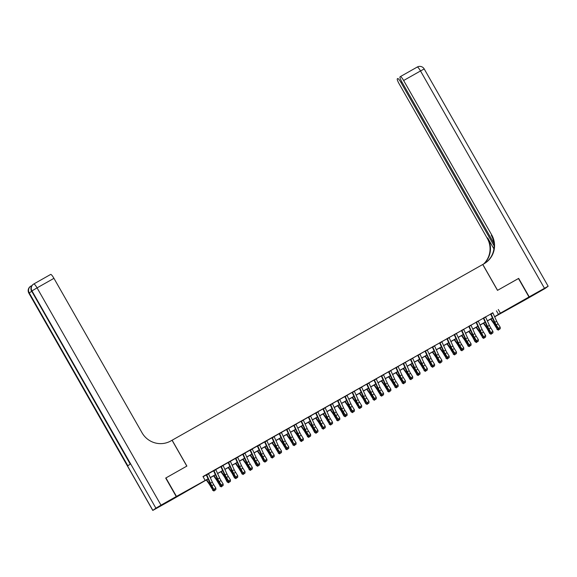 <?xml version="1.0" encoding="UTF-8"?>
<svg xmlns="http://www.w3.org/2000/svg" width="577" height="577" viewBox="0 0 577 577"><rect width="100%" height="100%" fill="white"/><g stroke="black" fill="none" stroke-linecap="round" stroke-linejoin="round"><path stroke-width="0.87" d="M184.633 492.001L177.918 495.982L184.633 492.001M518.204 303.293L511.489 307.274L518.204 303.293M160.997 505.163L155.891 508.164L31.959 290.887L37.065 287.88A5.106 0.902 -119.5 0 0 33.819 283.963L50.682 274.428A5.106 0.902 60.5 0 1 50.697 274.414A5.106 0.902 60.5 0 1 53.942 278.33L37.065 287.88L160.997 505.163L176.237 496.537L165.7 478.066L186.883 466.079L172.126 440.215L482.733 264.497L497.489 290.361L518.449 278.503L528.986 296.982L524.479 300.256L494.669 316.831M208.124 478.932L171.946 499.696L176.461 496.415L208.073 478.823M208.448 473.623L206.624 474.655M215.74 469.498L213.916 470.529M223.032 465.372L221.207 466.404M230.324 461.247L228.499 462.278M237.616 457.121L235.791 458.152M244.908 452.995L243.083 454.027M252.199 448.87L250.375 449.901M259.491 444.744L257.667 445.776M266.783 440.619L264.958 441.65M274.068 436.5L272.25 437.532M281.36 432.375L279.542 433.406M288.651 428.249L286.834 429.281M295.943 424.124L294.119 425.155M303.235 419.998L301.41 421.03M310.527 415.873L308.702 416.904M317.819 411.747L315.994 412.779M325.111 407.622L323.286 408.653M332.402 403.496L330.578 404.527M339.694 399.378L337.87 400.402M346.986 395.252L345.161 396.284M354.278 391.127L352.453 392.158M361.563 387.001L359.745 388.032M368.854 382.876L367.037 383.907M376.146 378.75L374.329 379.781M383.438 374.624L381.613 375.656M390.73 370.499L388.905 371.53M398.022 366.373L396.197 367.405M405.314 362.248L403.489 363.279M412.605 358.129L410.781 359.161M419.897 354.004L418.073 355.035M427.189 349.878L425.364 350.91M434.481 345.753L432.656 346.784M441.773 341.627L439.948 342.659M449.057 337.502L447.24 338.533M456.349 333.376L454.532 334.408M463.641 329.251L461.824 330.282M470.933 325.125L469.108 326.156M478.225 321L476.4 322.031M485.517 316.881L483.692 317.913M492.845 312.835L202.967 476.53L205.073 480.223M203.097 476.753L206.299 474.936M208.492 473.703L213.591 470.81M215.776 469.577L220.883 466.692M223.068 465.451L228.175 462.566M230.36 461.326L235.466 458.441M237.652 457.2L242.758 454.315M244.944 453.075L250.05 450.19M252.236 448.956L257.342 446.064M259.527 444.831L264.634 441.939M266.819 440.705L271.926 437.813M274.111 436.58L279.218 433.688M281.403 432.454L286.509 429.569M288.695 428.329L293.794 425.444M295.987 424.203L301.086 421.318M303.271 420.078L308.378 417.193M310.563 415.952L315.669 413.067M317.855 411.827L322.961 408.942M325.147 407.708L330.253 404.816M332.439 403.583L337.545 400.69M339.73 399.457L344.837 396.565M347.022 395.332L352.129 392.439M354.314 391.206L359.421 388.321M361.606 387.08L366.712 384.195M368.898 382.955L374.004 380.07M376.19 378.829L381.289 375.944M383.481 374.704L388.581 371.819M390.766 370.578L395.872 367.693M398.058 366.46L403.164 363.568M405.35 362.334L410.456 359.442M412.642 358.209L417.748 355.317M419.933 354.083L425.04 351.191M427.225 349.958L432.332 347.073M434.517 345.832L439.624 342.947M441.809 341.707L446.915 338.822M449.101 337.581L454.207 334.696M456.393 333.456L461.499 330.571M463.684 329.337L468.784 326.445M470.976 325.212L476.075 322.319M478.261 321.086L483.367 318.194M485.553 316.961L490.659 314.068M492.808 312.756L490.984 313.787M172.126 440.215L170.814 440.958A21.277 20.938 -126 0 1 142.05 432.793L53.942 278.33M165.916 477.936L176.461 496.415M498.261 309.474L500.374 313.174L528.986 296.982M494.619 316.723L500.374 313.174M210.259 477.59L215.365 474.698M217.551 473.465L222.657 470.572M224.842 469.339L229.949 466.454M232.134 465.213L237.241 462.328M239.426 461.088L244.525 458.203M246.718 456.962L251.817 454.077M254.01 452.837L259.109 449.952M261.294 448.711L266.401 445.826M268.586 444.593L273.693 441.701M275.878 440.467L280.985 437.575M283.17 436.342L288.276 433.45M290.462 432.216L295.568 429.324M297.754 428.091L302.86 425.206M305.045 423.965L310.152 421.08M312.337 419.84L317.444 416.955M319.629 415.714L324.728 412.829M326.921 411.589L332.02 408.704M334.213 407.463L339.312 404.578M341.505 403.345L346.604 400.452M348.789 399.219L353.896 396.327M356.081 395.094L361.188 392.201M363.373 390.968L368.479 388.076M370.665 386.842L375.771 383.957M377.957 382.717L383.063 379.832M385.248 378.591L390.355 375.706M392.54 374.466L397.647 371.581M399.832 370.34L404.939 367.455M407.124 366.215L412.223 363.33M414.416 362.096L419.515 359.204M421.708 357.971L426.807 355.079M428.999 353.845L434.099 350.953M436.284 349.72L441.391 346.835M443.576 345.594L448.682 342.709M450.868 341.469L455.974 338.584M458.16 337.343L463.266 334.458M465.451 333.217L470.558 330.332M472.743 329.092L477.85 326.207M480.035 324.974L485.142 322.081M487.327 320.848L492.433 317.956M492.477 318.064L487.377 320.956M485.192 322.19L480.086 325.082M477.9 326.315L472.794 329.207M470.608 330.441L465.502 333.326M463.317 334.566L458.21 337.451M456.025 338.692L450.918 341.577M448.733 342.817L443.626 345.702M441.441 346.943L436.335 349.828M434.149 351.068L429.043 353.953M426.857 355.187L421.758 358.079M419.566 359.312L414.466 362.205M412.274 363.438L407.174 366.33M404.982 367.563L399.883 370.456M397.697 371.689L392.591 374.574M390.405 375.815L385.299 378.7M383.114 379.94L378.007 382.825M375.822 384.066L370.715 386.951M368.53 388.191L363.423 391.076M361.238 392.317L356.132 395.202M353.946 396.435L348.84 399.327M346.654 400.561L341.548 403.453M339.363 404.686L334.263 407.578M332.071 408.812L326.971 411.697M324.779 412.937L319.68 415.822M317.487 417.063L312.388 419.948M310.202 421.188L305.096 424.073M302.911 425.314L297.804 428.199M295.619 429.439L290.512 432.324M288.327 433.558L283.22 436.45M281.035 437.683L275.929 440.576M273.743 441.809L268.637 444.701M266.451 445.934L261.345 448.827M259.16 450.06L254.053 452.945M251.868 454.186L246.768 457.071M244.576 458.311L239.477 461.196M237.284 462.437L232.185 465.322M229.992 466.562L224.893 469.447M222.708 470.688L217.601 473.573M215.416 474.806L210.309 477.698M496.436 310.808L498.542 314.501M492.787 312.712A2.979 0.527 60.5 0 1 492.909 312.972L496.689 321.259A4.255 0.75 -119.5 0 0 498.081 323.841L500.216 327.267L498.398 328.299L499.466 329.337L500.223 328.674L499.494 329.085M490.969 313.744A2.979 0.527 60.5 0 1 491.085 314.003L494.864 322.291A4.255 0.75 -119.5 0 0 496.256 324.865L498.398 328.299L498.333 328.919L496.191 325.493A6.383 1.125 60.5 0 1 494.107 321.634L490.623 313.989M498.333 328.919L499.466 329.337M500.223 328.674L500.216 327.267M490.666 319.095L493.566 323.235A4.255 0.75 60.5 0 1 495.066 325.731L497.475 329.546L495.6 325.926A6.383 1.125 -119.5 0 0 493.349 322.182L491.034 318.886M499.177 329.229L498.362 330.138L496.941 329.352M498.362 330.138L497.475 329.546L498.485 328.977M518.463 278.532L497.562 290.325L482.805 264.454L484.045 263.754A21.277 20.938 54 0 0 491.734 234.969L403.633 80.506A5.106 0.902 -119.5 0 0 400.388 76.59A5.106 0.902 -119.5 0 0 400.373 76.604L400.012 76.864A5.106 0.902 -119.5 0 0 401.808 81.826L493.977 243.415M529.21 296.859L524.695 300.134L545.041 288.507L548.15 286.235L529.21 296.859L518.665 278.381M494.121 245.816L400.943 82.453A5.106 0.902 -119.5 0 0 397.697 78.544A5.106 0.902 -119.5 0 0 397.683 78.551L397.322 78.818A5.106 0.902 -119.5 0 0 399.118 83.78L487.226 238.243A21.277 20.938 54 0 1 483.627 263.992M483.879 263.848A21.277 20.938 54 0 0 487.666 237.926L493.912 248.882M485.791 262.65A21.277 20.938 54 0 0 491.294 235.286L491.734 234.969M165.7 478.066L186.811 466.122L172.054 440.258M155.891 508.164L152.782 510.436L171.73 499.819L176.237 496.537M152.782 510.436L28.85 293.152L29.218 292.878L127.856 465.819L130.294 464.045L31.656 291.104L31.959 290.887A5.106 5.027 -126 0 1 33.805 283.978A5.106 0.902 -119.5 0 1 33.819 283.963A5.106 5.106 0 0 0 33.329 284.281L33.026 284.497A5.106 5.027 54 0 0 31.656 291.104L130.229 464.096M485.495 316.838A2.979 0.527 60.5 0 1 485.618 317.098L489.397 325.385A4.255 0.75 -119.5 0 0 490.789 327.96L492.931 331.386L491.106 332.417L492.181 333.463L492.931 332.799L492.203 333.21M483.677 317.869A2.979 0.527 60.5 0 1 483.793 318.129L487.572 326.416A4.255 0.75 -119.5 0 0 488.964 328.991L491.041 333.044L488.899 329.618A6.383 1.125 60.5 0 1 486.815 325.76L483.331 318.115M491.041 333.044L492.181 333.463M492.931 332.799L492.931 331.386M478.21 320.963A2.979 0.527 60.5 0 1 478.326 321.223L482.105 329.51A4.255 0.75 -119.5 0 0 483.497 332.085L485.639 335.511L483.814 336.542L484.889 337.588L485.639 336.925L484.911 337.336M476.386 321.995A2.979 0.527 60.5 0 1 476.508 322.255L480.28 330.542A4.255 0.75 -119.5 0 0 481.672 333.117L483.75 337.17L481.607 333.744A6.383 1.125 60.5 0 1 479.523 329.885L476.039 322.24M483.75 337.17L484.889 337.588M485.639 336.925L485.639 335.511M470.919 325.089A2.979 0.527 60.5 0 1 471.034 325.349L474.813 333.636A4.255 0.75 -119.5 0 0 476.205 336.211L478.347 339.637L476.523 340.668L477.597 341.707L478.347 341.05L477.619 341.461M469.094 326.12A2.979 0.527 60.5 0 1 469.216 326.38L472.989 334.667A4.255 0.75 -119.5 0 0 474.381 337.242L476.523 340.668L476.458 341.295L474.316 337.87A6.383 1.125 60.5 0 1 472.231 334.004L468.748 326.366M476.458 341.295L477.597 341.707M478.347 341.05L478.347 339.637M463.627 329.215A2.979 0.527 60.5 0 1 463.742 329.467L467.521 337.761A4.255 0.75 -119.5 0 0 468.913 340.336L471.056 343.762L469.231 344.794L470.305 345.832L471.056 345.169L470.327 345.587M461.802 330.246A2.979 0.527 60.5 0 1 461.925 330.498L465.697 338.793A4.255 0.75 -119.5 0 0 467.089 341.368L469.231 344.794L469.166 345.421L467.024 341.995A6.383 1.125 60.5 0 1 464.939 338.129L461.456 330.491M469.166 345.421L470.305 345.832M471.056 345.169L471.056 343.762M483.375 323.221L486.274 327.361A4.255 0.75 60.5 0 1 487.774 329.856L489.649 333.477L490.183 333.672L488.308 330.051A6.383 1.125 -119.5 0 0 486.058 326.308L483.742 323.012M491.885 333.355L491.07 334.263L489.649 333.477M491.07 334.263L490.183 333.672L491.193 333.102M476.083 327.347L478.982 331.486A4.255 0.75 60.5 0 1 480.482 333.982L482.891 337.797L481.016 334.177A6.383 1.125 -119.5 0 0 478.766 330.433L476.451 327.137M484.593 337.48L483.778 338.389L482.358 337.603M483.778 338.389L482.891 337.797L483.901 337.228M468.791 331.472L471.69 335.612A4.255 0.75 60.5 0 1 473.19 338.108L475.066 341.728L475.599 341.923L473.724 338.302A6.383 1.125 -119.5 0 0 471.474 334.559L469.159 331.256M477.302 341.606L476.487 342.514L475.066 341.728M476.487 342.514L475.599 341.923L476.609 341.353M461.499 335.59L464.398 339.738A4.255 0.75 60.5 0 1 465.899 342.233L468.308 346.049L466.432 342.428A6.383 1.125 -119.5 0 0 464.182 338.685L461.867 335.381M470.01 345.731L469.195 346.64L467.781 345.854M469.195 346.64L468.308 346.049L469.317 345.472M456.335 333.34A2.979 0.527 60.5 0 1 456.45 333.593L460.23 341.887A4.255 0.75 -119.5 0 0 461.622 344.462L463.764 347.888L461.939 348.919L463.014 349.958L463.764 349.294L463.035 349.705M454.51 334.371A2.979 0.527 60.5 0 1 454.633 334.624L458.405 342.918A4.255 0.75 -119.5 0 0 459.797 345.493L461.939 348.919L461.874 349.547L459.739 346.121A6.383 1.125 60.5 0 1 457.648 342.255L454.164 334.617M461.874 349.547L463.014 349.958M463.764 349.294L463.764 347.888M454.207 339.716L457.107 343.863A4.255 0.75 60.5 0 1 458.607 346.359L461.016 350.167L459.141 346.553A6.383 1.125 -119.5 0 0 456.89 342.81L454.582 339.507M462.718 349.85L461.903 350.766L460.489 349.972M461.903 350.766L461.016 350.167L462.026 349.597M449.043 337.466A2.979 0.527 60.5 0 1 449.166 337.718L452.938 346.012A4.255 0.75 -119.5 0 0 454.33 348.587L456.472 352.013L454.647 353.045L455.722 354.083L456.479 353.42L455.743 353.831M447.218 338.497A2.979 0.527 60.5 0 1 447.341 338.749L451.113 347.044A4.255 0.75 -119.5 0 0 452.505 349.619L454.647 353.045L454.589 353.672L452.447 350.246A6.383 1.125 60.5 0 1 450.356 346.38L446.879 338.735M454.589 353.672L455.722 354.083M456.479 353.42L456.472 352.013M446.915 343.842L449.815 347.989A4.255 0.75 60.5 0 1 451.322 350.484L453.724 354.292L451.849 350.679A6.383 1.125 -119.5 0 0 449.598 346.928L447.29 343.632M455.426 353.975L454.611 354.891L453.197 354.098M454.611 354.891L453.724 354.292L454.734 353.723M441.751 341.591A2.979 0.527 60.5 0 1 441.874 341.844L445.646 350.138A4.255 0.75 -119.5 0 0 447.038 352.713L449.18 356.139L447.355 357.17L448.43 358.209L449.187 357.545L448.459 357.956M439.926 342.623A2.979 0.527 60.5 0 1 440.049 342.875L443.821 351.169A4.255 0.75 -119.5 0 0 445.213 353.744L447.355 357.17L447.298 357.798L445.156 354.372A6.383 1.125 60.5 0 1 443.064 350.506L439.587 342.861M447.298 357.798L448.43 358.209M449.187 357.545L449.18 356.139M439.624 347.967L442.53 352.107A4.255 0.75 60.5 0 1 444.03 354.61L446.432 358.418L444.557 354.797A6.383 1.125 -119.5 0 0 442.307 351.054L439.999 347.758M448.134 358.101L447.319 359.017L445.906 358.223M447.319 359.017L446.432 358.418L447.442 357.848M434.459 345.717A2.979 0.527 60.5 0 1 434.582 345.969L438.354 354.264A4.255 0.75 -119.5 0 0 439.746 356.838L441.888 360.264L440.063 361.296L441.138 362.334L441.895 361.671L441.167 362.082M432.635 346.741A2.979 0.527 60.5 0 1 432.757 347.001L436.537 355.295A4.255 0.75 -119.5 0 0 437.929 357.87L440.006 361.923L437.864 358.497A6.383 1.125 60.5 0 1 435.772 354.631L432.296 346.986M440.006 361.923L441.138 362.334M441.895 361.671L441.888 360.264M432.332 352.093L435.238 356.233A4.255 0.75 60.5 0 1 436.739 358.728L438.614 362.349L439.147 362.544L437.265 358.923A6.383 1.125 -119.5 0 0 435.015 355.18L432.707 351.883M440.842 362.226L440.027 363.142L438.614 362.349M440.027 363.142L439.147 362.544L440.15 361.974M427.168 349.835A2.979 0.527 60.5 0 1 427.29 350.095L431.062 358.389A4.255 0.75 -119.5 0 0 432.454 360.964L434.596 364.39L432.779 365.421L433.846 366.46L434.604 365.796L433.875 366.207M425.343 350.866A2.979 0.527 60.5 0 1 425.465 351.126L429.245 359.413A4.255 0.75 -119.5 0 0 430.637 361.995L432.714 366.042L430.572 362.616A6.383 1.125 60.5 0 1 428.48 358.757L425.004 351.112M432.714 366.042L433.846 366.46M434.604 365.796L434.596 364.39M425.04 356.218L427.946 360.358A4.255 0.75 60.5 0 1 429.447 362.854L431.322 366.474L431.856 366.669L429.973 363.048A6.383 1.125 -119.5 0 0 427.723 359.305L425.415 356.009M433.551 366.352L432.743 367.26L431.322 366.474M432.743 367.26L431.856 366.669L432.858 366.099M419.876 353.961A2.979 0.527 60.5 0 1 419.998 354.22L423.77 362.507A4.255 0.75 -119.5 0 0 425.162 365.082L427.305 368.515L425.487 369.54L426.554 370.585L427.312 369.922L426.583 370.333M418.058 354.992A2.979 0.527 60.5 0 1 418.174 355.252L421.953 363.539A4.255 0.75 -119.5 0 0 423.345 366.114L425.422 370.167L423.28 366.741A6.383 1.125 60.5 0 1 421.188 362.883L417.712 355.237M425.422 370.167L426.554 370.585M427.312 369.922L427.305 368.515M417.748 360.344L420.655 364.484A4.255 0.75 60.5 0 1 422.155 366.979L424.564 370.795L422.689 367.174A6.383 1.125 -119.5 0 0 420.431 363.431L418.123 360.135M426.266 370.477L425.451 371.386L424.03 370.6M425.451 371.386L424.564 370.795L425.566 370.225M412.584 358.086A2.979 0.527 60.5 0 1 412.706 358.346L416.479 366.633A4.255 0.75 -119.5 0 0 417.871 369.208L420.013 372.634L418.195 373.665L419.263 374.711L420.02 374.047L419.291 374.459M410.766 359.118A2.979 0.527 60.5 0 1 410.882 359.377L414.661 367.664A4.255 0.75 -119.5 0 0 416.053 370.239L418.195 373.665L418.13 374.293L415.988 370.867A6.383 1.125 60.5 0 1 413.904 367.008L410.42 359.363M418.13 374.293L419.263 374.711M420.02 374.047L420.013 372.634M410.456 364.469L413.363 368.609A4.255 0.75 60.5 0 1 414.863 371.105L417.272 374.92L415.397 371.299A6.383 1.125 -119.5 0 0 413.146 367.556L410.831 364.26M418.974 374.603L418.159 375.512L416.738 374.725M418.159 375.512L417.272 374.92L418.282 374.35M405.292 362.212A2.979 0.527 60.5 0 1 405.415 362.471L409.194 370.759A4.255 0.75 -119.5 0 0 410.586 373.333L412.721 376.759L410.903 377.791L411.971 378.837L412.728 378.173L412 378.584M403.474 363.243A2.979 0.527 60.5 0 1 403.59 363.503L407.369 371.79A4.255 0.75 -119.5 0 0 408.761 374.365L410.903 377.791L410.838 378.418L408.696 374.992A6.383 1.125 60.5 0 1 406.612 371.134L403.128 363.488M410.838 378.418L411.971 378.837M412.728 378.173L412.721 376.759M403.172 368.595L406.071 372.735A4.255 0.75 60.5 0 1 407.571 375.23L409.98 379.046L408.105 375.425A6.383 1.125 -119.5 0 0 405.855 371.682L403.539 368.386M411.682 378.728L410.867 379.637L409.446 378.851M410.867 379.637L409.98 379.046L410.99 378.476M398 366.337A2.979 0.527 60.5 0 1 398.123 366.597L401.902 374.884A4.255 0.75 -119.5 0 0 403.294 377.459L405.436 380.885L403.611 381.916L404.686 382.955L405.436 382.291L404.708 382.71M396.183 367.369A2.979 0.527 60.5 0 1 396.298 367.628L400.077 375.916A4.255 0.75 -119.5 0 0 401.469 378.49L403.611 381.916L403.547 382.544L401.404 379.118A6.383 1.125 60.5 0 1 399.32 375.252L395.836 367.614M403.547 382.544L404.686 382.955M405.436 382.291L405.436 380.885M395.88 372.72L398.779 376.86A4.255 0.75 60.5 0 1 400.279 379.356L402.688 383.171L400.813 379.551A6.383 1.125 -119.5 0 0 398.563 375.807L396.248 372.504M404.39 382.854L403.575 383.763L402.155 382.977M403.575 383.763L402.688 383.171L403.698 382.601M390.716 370.463A2.979 0.527 60.5 0 1 390.831 370.715L394.61 379.01A4.255 0.75 -119.5 0 0 396.002 381.585L398.144 385.01L396.32 386.042L397.394 387.08L398.144 386.417L397.416 386.835M388.891 371.494A2.979 0.527 60.5 0 1 389.013 371.747L392.786 380.041A4.255 0.75 -119.5 0 0 394.178 382.616L396.32 386.042L396.255 386.669L394.113 383.243A6.383 1.125 60.5 0 1 392.028 379.377L388.545 371.739M396.255 386.669L397.394 387.08M398.144 386.417L398.144 385.01M388.588 376.839L391.487 380.986A4.255 0.75 60.5 0 1 392.987 383.481L395.396 387.29L393.521 383.676A6.383 1.125 -119.5 0 0 391.271 379.933L388.956 376.63M397.099 386.972L396.284 387.888L394.863 387.095M396.284 387.888L395.396 387.29L396.406 386.72M383.424 374.588A2.979 0.527 60.5 0 1 383.539 374.841L387.318 383.135A4.255 0.75 -119.5 0 0 388.71 385.71L390.853 389.136L389.028 390.167L390.102 391.206L390.853 390.542L390.124 390.954M381.599 375.62A2.979 0.527 60.5 0 1 381.722 375.872L385.494 384.167A4.255 0.75 -119.5 0 0 386.886 386.741L389.028 390.167L388.963 390.795L386.821 387.369A6.383 1.125 60.5 0 1 384.736 383.503L381.253 375.865M388.963 390.795L390.102 391.206M390.853 390.542L390.853 389.136M381.296 380.964L384.195 385.111A4.255 0.75 60.5 0 1 385.696 387.607L388.105 391.415L386.229 387.802A6.383 1.125 -119.5 0 0 383.979 384.058L381.664 380.755M389.807 391.098L388.992 392.014L387.571 391.22M388.992 392.014L388.105 391.415L389.114 390.845M376.132 378.714A2.979 0.527 60.5 0 1 376.247 378.966L380.027 387.261A4.255 0.75 -119.5 0 0 381.419 389.836L383.561 393.262L381.736 394.293L382.811 395.332L383.561 394.668L382.832 395.079M374.307 379.745A2.979 0.527 60.5 0 1 374.43 379.998L378.202 388.292A4.255 0.75 -119.5 0 0 379.594 390.867L381.736 394.293L381.671 394.92L379.529 391.494A6.383 1.125 60.5 0 1 377.445 387.629L373.961 379.983M381.671 394.92L382.811 395.332M383.561 394.668L383.561 393.262M374.004 385.09L376.904 389.23A4.255 0.75 60.5 0 1 378.404 391.733L380.813 395.541L378.938 391.927A6.383 1.125 -119.5 0 0 376.687 388.177L374.372 384.881M382.515 395.223L381.7 396.139L380.286 395.346M381.7 396.139L380.813 395.541L381.823 394.971M368.84 382.839A2.979 0.527 60.5 0 1 368.955 383.092L372.735 391.386A4.255 0.75 -119.5 0 0 374.127 393.961L376.269 397.387L374.444 398.418L375.519 399.457L376.269 398.794L375.54 399.205M367.015 383.871A2.979 0.527 60.5 0 1 367.138 384.123L370.91 392.418A4.255 0.75 -119.5 0 0 372.302 394.993L374.444 398.418L374.379 399.046L372.244 395.62A6.383 1.125 60.5 0 1 370.153 391.754L366.669 384.109M374.379 399.046L375.519 399.457M376.269 398.794L376.269 397.387M366.712 389.215L369.612 393.355A4.255 0.75 60.5 0 1 371.112 395.851L373.521 399.666L371.646 396.046A6.383 1.125 -119.5 0 0 369.395 392.302L367.087 389.006M375.223 399.349L374.408 400.265L372.994 399.472M374.408 400.265L373.521 399.666L374.531 399.096M361.548 386.958A2.979 0.527 60.5 0 1 361.671 387.217L365.443 395.512A4.255 0.75 -119.5 0 0 366.835 398.087L368.977 401.513L367.152 402.544L368.227 403.583L368.984 402.919L368.249 403.33M359.723 387.989A2.979 0.527 60.5 0 1 359.846 388.249L363.618 396.543A4.255 0.75 -119.5 0 0 365.01 399.118L367.095 403.172L364.952 399.738A6.383 1.125 60.5 0 1 362.861 395.88L359.384 388.234M367.095 403.172L368.227 403.583M368.984 402.919L368.977 401.513M359.421 393.341L362.32 397.481A4.255 0.75 60.5 0 1 363.827 399.976L365.703 403.597L366.229 403.792L364.354 400.171A6.383 1.125 -119.5 0 0 362.104 396.428L359.796 393.132M367.931 403.474L367.116 404.39L365.703 403.597M367.116 404.39L366.229 403.792L367.239 403.222M354.256 391.083A2.979 0.527 60.5 0 1 354.379 391.343L358.151 399.63A4.255 0.75 -119.5 0 0 359.543 402.212L361.685 405.638L359.86 406.67L360.935 407.708L361.692 407.045L360.964 407.456M352.432 392.115A2.979 0.527 60.5 0 1 352.554 392.374L356.326 400.662A4.255 0.75 -119.5 0 0 357.718 403.244L359.803 407.29L357.661 403.864A6.383 1.125 60.5 0 1 355.569 400.005L352.093 392.36M359.803 407.29L360.935 407.708M361.692 407.045L361.685 405.638M352.129 397.466L355.035 401.606A4.255 0.75 60.5 0 1 356.536 404.102L358.937 407.917L357.062 404.297A6.383 1.125 -119.5 0 0 354.812 400.553L352.504 397.257M360.639 407.6L359.824 408.509L358.411 407.723M359.824 408.509L358.937 407.917L359.947 407.348M346.965 395.209A2.979 0.527 60.5 0 1 347.087 395.469L350.859 403.756A4.255 0.75 -119.5 0 0 352.251 406.331L354.393 409.757L352.569 410.788L353.643 411.834L354.401 411.17L353.672 411.581M345.14 396.24A2.979 0.527 60.5 0 1 345.262 396.5L349.042 404.787A4.255 0.75 -119.5 0 0 350.434 407.362L352.511 411.415L350.369 407.989A6.383 1.125 60.5 0 1 348.277 404.131L344.801 396.486M352.511 411.415L353.643 411.834M354.401 411.17L354.393 409.757M344.837 401.592L347.743 405.732A4.255 0.75 60.5 0 1 349.244 408.227L351.119 411.848L351.653 412.043L349.77 408.422A6.383 1.125 -119.5 0 0 347.52 404.679L345.212 401.383M353.348 411.726L352.533 412.634L351.119 411.848M352.533 412.634L351.653 412.043L352.655 411.473M339.673 399.334A2.979 0.527 60.5 0 1 339.795 399.594L343.567 407.881A4.255 0.75 -119.5 0 0 344.959 410.456L347.102 413.882L345.284 414.913L346.351 415.959L347.109 415.296L346.38 415.707M337.848 400.366A2.979 0.527 60.5 0 1 337.971 400.626L341.75 408.913A4.255 0.75 -119.5 0 0 343.142 411.488L345.284 414.913L345.219 415.541L343.077 412.115A6.383 1.125 60.5 0 1 340.985 408.256L337.509 400.611M345.219 415.541L346.351 415.959M347.109 415.296L347.102 413.882M337.545 405.718L340.452 409.858A4.255 0.75 60.5 0 1 341.952 412.353L343.827 415.974L344.361 416.168L342.478 412.548A6.383 1.125 -119.5 0 0 340.228 408.804L337.92 405.508M346.056 415.851L345.248 416.76L343.827 415.974M345.248 416.76L344.361 416.168L345.363 415.599M332.381 403.46A2.979 0.527 60.5 0 1 332.503 403.72L336.276 412.007A4.255 0.75 -119.5 0 0 337.668 414.582L339.81 418.008L337.992 419.039L339.06 420.078L339.817 419.421L339.088 419.832M330.563 404.491A2.979 0.527 60.5 0 1 330.679 404.751L334.458 413.038A4.255 0.75 -119.5 0 0 335.85 415.613L337.992 419.039L337.927 419.667L335.785 416.241A6.383 1.125 60.5 0 1 333.694 412.375L330.217 404.737M337.927 419.667L339.06 420.078M339.817 419.421L339.81 418.008M330.253 409.843L333.16 413.983A4.255 0.75 60.5 0 1 334.66 416.479L337.069 420.294L335.194 416.673A6.383 1.125 -119.5 0 0 332.936 412.93L330.628 409.627M338.771 419.977L337.956 420.885L336.535 420.099M337.956 420.885L337.069 420.294L338.072 419.724M325.089 407.586A2.979 0.527 60.5 0 1 325.212 407.845L328.984 416.132A4.255 0.75 -119.5 0 0 330.376 418.707L332.518 422.133L330.7 423.165L331.768 424.203L332.525 423.54L331.797 423.958M323.271 408.617A2.979 0.527 60.5 0 1 323.387 408.877L327.166 417.164A4.255 0.75 -119.5 0 0 328.558 419.739L330.635 423.792L328.493 420.366A6.383 1.125 60.5 0 1 326.409 416.5L322.925 408.862M330.635 423.792L331.768 424.203M332.525 423.54L332.518 422.133M322.961 413.969L325.868 418.109A4.255 0.75 60.5 0 1 327.368 420.604L329.777 424.42L327.902 420.799A6.383 1.125 -119.5 0 0 325.652 417.056L323.336 413.752M331.479 424.102L330.664 425.011L329.243 424.225M330.664 425.011L329.777 424.42L330.787 423.85M317.797 411.711A2.979 0.527 60.5 0 1 317.92 411.964L321.699 420.258A4.255 0.75 -119.5 0 0 323.091 422.833L325.226 426.259L323.408 427.29L324.476 428.329L325.233 427.665L324.505 428.084M315.98 412.743A2.979 0.527 60.5 0 1 316.095 412.995L319.874 421.289A4.255 0.75 -119.5 0 0 321.266 423.864L323.344 427.918L321.201 424.492A6.383 1.125 60.5 0 1 319.117 420.626L315.633 412.988M323.344 427.918L324.476 428.329M325.233 427.665L325.226 426.259M315.677 418.087L318.576 422.234A4.255 0.75 60.5 0 1 320.076 424.73L322.485 428.538L320.61 424.924A6.383 1.125 -119.5 0 0 318.36 421.181L316.045 417.878M324.187 428.221L323.372 429.137L321.952 428.343M323.372 429.137L322.485 428.538L323.495 427.968M310.505 415.837A2.979 0.527 60.5 0 1 310.628 416.089L314.407 424.383A4.255 0.75 -119.5 0 0 315.799 426.958L317.941 430.384L316.117 431.416L317.191 432.454L317.941 431.791L317.213 432.202M308.688 416.868A2.979 0.527 60.5 0 1 308.803 417.121L312.583 425.415A4.255 0.75 -119.5 0 0 313.975 427.99L316.117 431.416L316.052 432.043L313.91 428.617A6.383 1.125 60.5 0 1 311.825 424.751L308.342 417.106M316.052 432.043L317.191 432.454M317.941 431.791L317.941 430.384M308.385 422.213L311.284 426.36A4.255 0.75 60.5 0 1 312.784 428.855L314.66 432.469L315.193 432.663L313.318 429.05A6.383 1.125 -119.5 0 0 311.068 425.299L308.753 422.003M316.896 432.346L316.081 433.262L314.66 432.469M316.081 433.262L315.193 432.663L316.203 432.094M303.221 419.962A2.979 0.527 60.5 0 1 303.336 420.215L307.115 428.509A4.255 0.75 -119.5 0 0 308.507 431.084L310.65 434.51L308.825 435.541L309.899 436.58L310.65 435.916L309.921 436.327M301.396 420.994A2.979 0.527 60.5 0 1 301.519 421.246L305.291 429.54A4.255 0.75 -119.5 0 0 306.683 432.115L308.825 435.541L308.76 436.169L306.618 432.743A6.383 1.125 60.5 0 1 304.533 428.877L301.05 421.232M308.76 436.169L309.899 436.58M310.65 435.916L310.65 434.51M301.093 426.338L303.992 430.478A4.255 0.75 60.5 0 1 305.493 432.981L307.902 436.789L306.026 433.176A6.383 1.125 -119.5 0 0 303.776 429.425L301.461 426.129M309.604 436.472L308.789 437.388L307.368 436.594M308.789 437.388L307.902 436.789L308.911 436.219M295.929 424.088A2.979 0.527 60.5 0 1 296.044 424.34L299.824 432.635A4.255 0.75 -119.5 0 0 301.216 435.209L303.358 438.635L301.533 439.667L302.608 440.705L303.358 440.042L302.629 440.453M294.104 425.119A2.979 0.527 60.5 0 1 294.227 425.372L297.999 433.666A4.255 0.75 -119.5 0 0 299.391 436.241L301.468 440.294L299.326 436.868A6.383 1.125 60.5 0 1 297.242 433.002L293.758 425.357M301.468 440.294L302.608 440.705M303.358 440.042L303.358 438.635M293.801 430.464L296.701 434.604A4.255 0.75 60.5 0 1 298.201 437.099L300.61 440.915L298.735 437.294A6.383 1.125 -119.5 0 0 296.484 433.551L294.169 430.254M302.312 440.597L301.497 441.513L300.076 440.72M301.497 441.513L300.61 440.915L301.62 440.345M288.637 428.206A2.979 0.527 60.5 0 1 288.752 428.466L292.532 436.76A4.255 0.75 -119.5 0 0 293.924 439.335L296.066 442.761L294.241 443.792L295.316 444.831L296.066 444.167L295.337 444.578M286.812 429.238A2.979 0.527 60.5 0 1 286.935 429.497L290.707 437.792A4.255 0.75 -119.5 0 0 292.099 440.366L294.176 444.413L292.034 440.987A6.383 1.125 60.5 0 1 289.95 437.128L286.466 429.483M294.176 444.413L295.316 444.831M296.066 444.167L296.066 442.761M286.509 434.589L289.409 438.729A4.255 0.75 60.5 0 1 290.909 441.225L293.318 445.04L291.443 441.419A6.383 1.125 -119.5 0 0 289.192 437.676L286.877 434.38M295.02 444.723L294.205 445.632L292.791 444.845M294.205 445.632L293.318 445.04L294.328 444.47M281.345 432.332A2.979 0.527 60.5 0 1 281.461 432.591L285.24 440.878A4.255 0.75 -119.5 0 0 286.632 443.461L288.774 446.886L286.949 447.918L288.024 448.956L288.774 448.293L288.046 448.704M279.52 433.363A2.979 0.527 60.5 0 1 279.643 433.623L283.415 441.91A4.255 0.75 -119.5 0 0 284.807 444.485L286.949 447.918L286.884 448.538L284.75 445.112A6.383 1.125 60.5 0 1 282.658 441.254L279.174 433.608M286.884 448.538L288.024 448.956M288.774 448.293L288.774 446.886M279.218 438.715L282.117 442.855A4.255 0.75 60.5 0 1 283.617 445.35L286.026 449.166L284.151 445.545A6.383 1.125 -119.5 0 0 281.901 441.802L279.593 438.506M287.728 448.848L286.913 449.757L285.5 448.971M286.913 449.757L286.026 449.166L287.036 448.596M274.053 436.457A2.979 0.527 60.5 0 1 274.176 436.717L277.948 445.004A4.255 0.75 -119.5 0 0 279.34 447.579L281.482 451.005L279.657 452.036L280.732 453.082L281.489 452.418L280.754 452.83M272.229 437.489A2.979 0.527 60.5 0 1 272.351 437.748L276.123 446.035A4.255 0.75 -119.5 0 0 277.515 448.61L279.657 452.036L279.6 452.664L277.458 449.238A6.383 1.125 60.5 0 1 275.366 445.379L271.89 437.734M279.6 452.664L280.732 453.082M281.489 452.418L281.482 451.005M271.926 442.84L274.825 446.98A4.255 0.75 60.5 0 1 276.333 449.476L278.734 453.291L276.859 449.671A6.383 1.125 -119.5 0 0 274.609 445.927L272.301 442.631M280.436 452.974L279.621 453.883L278.208 453.096M279.621 453.883L278.734 453.291L279.744 452.721M266.762 440.583A2.979 0.527 60.5 0 1 266.884 440.842L270.656 449.13A4.255 0.75 -119.5 0 0 272.048 451.704L274.19 455.13L272.366 456.162L273.44 457.208L274.198 456.544L273.469 456.955M264.937 441.614A2.979 0.527 60.5 0 1 265.059 441.874L268.832 450.161A4.255 0.75 -119.5 0 0 270.224 452.736L272.308 456.789L270.166 453.363A6.383 1.125 60.5 0 1 268.074 449.505L264.598 441.859M272.308 456.789L273.44 457.208M274.198 456.544L274.19 455.13M264.634 446.966L267.54 451.106A4.255 0.75 60.5 0 1 269.041 453.601L271.442 457.417L269.567 453.796A6.383 1.125 -119.5 0 0 267.317 450.053L265.009 446.757M273.145 457.099L272.33 458.008L270.916 457.222M272.33 458.008L271.442 457.417L272.452 456.847M259.47 444.708A2.979 0.527 60.5 0 1 259.592 444.968L263.364 453.255A4.255 0.75 -119.5 0 0 264.756 455.83L266.899 459.256L265.074 460.287L266.148 461.326L266.906 460.67L266.177 461.081M257.645 445.74A2.979 0.527 60.5 0 1 257.768 445.999L261.547 454.287A4.255 0.75 -119.5 0 0 262.939 456.861L265.016 460.915L262.874 457.489A6.383 1.125 60.5 0 1 260.782 453.623L257.306 445.985M265.016 460.915L266.148 461.326M266.906 460.67L266.899 459.256M257.342 451.091L260.249 455.231A4.255 0.75 60.5 0 1 261.749 457.727L263.624 461.348L264.158 461.542L262.275 457.922A6.383 1.125 -119.5 0 0 260.025 454.178L257.717 450.875M265.853 461.225L265.038 462.134L263.624 461.348M265.038 462.134L264.158 461.542L265.16 460.973M252.178 448.834A2.979 0.527 60.5 0 1 252.3 449.094L256.073 457.381A4.255 0.75 -119.5 0 0 257.465 459.956L259.607 463.381L257.789 464.413L258.857 465.451L259.614 464.788L258.885 465.206M250.353 449.865A2.979 0.527 60.5 0 1 250.476 450.118L254.255 458.412A4.255 0.75 -119.5 0 0 255.647 460.987L257.789 464.413L257.724 465.04L255.582 461.614A6.383 1.125 60.5 0 1 253.491 457.749L250.014 450.11M257.724 465.04L258.857 465.451M259.614 464.788L259.607 463.381M250.05 455.217L252.957 459.357A4.255 0.75 60.5 0 1 254.457 461.852L256.332 465.473L256.866 465.668L254.984 462.047A6.383 1.125 -119.5 0 0 252.733 458.304L250.425 455.001M258.561 465.351L257.753 466.259L256.332 465.473M257.753 466.259L256.866 465.668L257.869 465.091M244.886 452.959A2.979 0.527 60.5 0 1 245.009 453.212L248.781 461.506A4.255 0.75 -119.5 0 0 250.173 464.081L252.315 467.507L250.497 468.538L251.565 469.577L252.322 468.913L251.594 469.332M243.068 453.991A2.979 0.527 60.5 0 1 243.184 454.243L246.963 462.538A4.255 0.75 -119.5 0 0 248.355 465.112L250.497 468.538L250.432 469.166L248.29 465.74A6.383 1.125 60.5 0 1 246.199 461.874L242.722 454.236M250.432 469.166L251.565 469.577M252.322 468.913L252.315 467.507M242.758 459.335L245.665 463.482A4.255 0.75 60.5 0 1 247.165 465.978L249.574 469.786L247.699 466.173A6.383 1.125 -119.5 0 0 245.441 462.429L243.133 459.126M251.276 469.469L250.461 470.385L249.04 469.591M250.461 470.385L249.574 469.786L250.577 469.216M237.594 457.085A2.979 0.527 60.5 0 1 237.717 457.337L241.489 465.632A4.255 0.75 -119.5 0 0 242.881 468.207L245.023 471.633L243.205 472.664L244.273 473.703L245.03 473.039L244.302 473.45M235.777 458.116A2.979 0.527 60.5 0 1 235.892 458.369L239.671 466.663A4.255 0.75 -119.5 0 0 241.063 469.238L243.141 473.291L240.998 469.866A6.383 1.125 60.5 0 1 238.914 466L235.43 458.354M243.141 473.291L244.273 473.703M245.03 473.039L245.023 471.633M235.466 463.461L238.373 467.608A4.255 0.75 60.5 0 1 239.873 470.104L242.282 473.912L240.407 470.298A6.383 1.125 -119.5 0 0 238.157 466.548L235.842 463.252M243.984 473.594L243.169 474.51L241.749 473.717M243.169 474.51L242.282 473.912L243.292 473.342M230.302 461.211A2.979 0.527 60.5 0 1 230.425 461.463L234.204 469.757A4.255 0.75 -119.5 0 0 235.596 472.332L237.731 475.758L235.914 476.79L236.981 477.828L237.738 477.165L237.01 477.576M228.485 462.242A2.979 0.527 60.5 0 1 228.6 462.494L232.38 470.789A4.255 0.75 -119.5 0 0 233.772 473.364L235.849 477.417L233.707 473.991A6.383 1.125 60.5 0 1 231.622 470.125L228.139 462.48M235.849 477.417L236.981 477.828M237.738 477.165L237.731 475.758M228.182 467.586L231.081 471.726A4.255 0.75 60.5 0 1 232.581 474.229L234.457 477.843L234.99 478.037L233.115 474.424A6.383 1.125 -119.5 0 0 230.865 470.673L228.55 467.377M236.693 477.72L235.878 478.636L234.457 477.843M235.878 478.636L234.99 478.037L236 477.467M223.01 465.336A2.979 0.527 60.5 0 1 223.133 465.589L226.912 473.883A4.255 0.75 -119.5 0 0 228.304 476.458L230.447 479.884L228.622 480.915L229.696 481.954L230.447 481.29L229.718 481.701M221.193 466.36A2.979 0.527 60.5 0 1 221.308 466.62L225.088 474.914A4.255 0.75 -119.5 0 0 226.48 477.489L228.622 480.915L228.557 481.543L226.415 478.117A6.383 1.125 60.5 0 1 224.33 474.251L220.847 466.605M228.557 481.543L229.696 481.954M230.447 481.29L230.447 479.884M220.89 471.712L223.789 475.852A4.255 0.75 60.5 0 1 225.29 478.347L227.165 481.968L227.699 482.163L225.823 478.542A6.383 1.125 -119.5 0 0 223.573 474.799L221.258 471.503M229.401 481.845L228.586 482.761L227.165 481.968M228.586 482.761L227.699 482.163L228.708 481.593M215.726 469.454A2.979 0.527 60.5 0 1 215.841 469.714L219.621 478.008A4.255 0.75 -119.5 0 0 221.013 480.583L223.155 484.009L221.33 485.041L222.405 486.079L223.155 485.416L222.426 485.827M213.901 470.486A2.979 0.527 60.5 0 1 214.024 470.745L217.796 479.04A4.255 0.75 -119.5 0 0 219.188 481.615L221.33 485.041L221.265 485.661L219.123 482.235A6.383 1.125 60.5 0 1 217.039 478.376L213.555 470.731M221.265 485.661L222.405 486.079M223.155 485.416L223.155 484.009M213.598 475.837L216.498 479.977A4.255 0.75 60.5 0 1 217.998 482.473L220.407 486.288L218.532 482.668A6.383 1.125 -119.5 0 0 216.281 478.924L213.966 475.628M222.109 485.971L221.294 486.88L219.873 486.094M221.294 486.88L220.407 486.288L221.417 485.719M208.434 473.58A2.979 0.527 60.5 0 1 208.549 473.84L212.329 482.127A4.255 0.75 -119.5 0 0 213.721 484.702L215.863 488.135L214.038 489.159L215.113 490.205L215.863 489.541L215.134 489.952M206.609 474.611A2.979 0.527 60.5 0 1 206.732 474.871L210.504 483.158A4.255 0.75 -119.5 0 0 211.896 485.733L213.973 489.786L211.831 486.361A6.383 1.125 60.5 0 1 209.747 482.502L206.263 474.857M213.973 489.786L215.113 490.205M215.863 489.541L215.863 488.135M206.306 479.963L209.206 484.103A4.255 0.75 60.5 0 1 210.706 486.599L213.115 490.414L211.24 486.793A6.383 1.125 -119.5 0 0 208.989 483.05L206.674 479.754M214.817 490.097L214.002 491.005L212.581 490.219M214.002 491.005L213.115 490.414L214.125 489.844M496.689 321.259L494.864 322.291M498.081 323.841L496.256 324.865M492.909 312.972L491.085 314.003M495.6 325.926L496.234 325.565M493.349 322.182L494.15 321.728M487.666 237.926L487.226 238.243M544.443 288.24L420.51 70.957L424.218 68.959A5.106 5.106 0 0 0 417.265 67.04L400.388 76.59L417.25 67.055A5.106 0.902 60.5 0 1 417.265 67.04A5.106 0.902 60.5 0 1 420.51 70.957L403.633 80.506M401.866 81.934L400.943 82.453M31.713 291.371L29.218 292.878A5.106 5.027 -126 0 1 30.588 286.271L30.285 286.495A5.106 5.027 54 0 0 28.908 293.102L152.847 510.378M31.093 285.954L31.079 285.961A5.106 0.902 -119.5 0 0 31.064 285.968A5.106 5.027 -126 0 0 30.588 286.271A5.106 5.106 0 0 1 31.079 285.961A5.106 0.902 -119.5 0 1 31.576 286.134M489.397 325.385L487.572 326.416M490.789 327.96L488.964 328.991M485.618 317.098L483.793 318.129M482.105 329.51L480.28 330.542M483.497 332.085L481.672 333.117M478.326 321.223L476.508 322.255M474.813 333.636L472.989 334.667M476.205 336.211L474.381 337.242M471.034 325.349L469.216 326.38M467.521 337.761L465.697 338.793M468.913 340.336L467.089 341.368M463.742 329.467L461.925 330.498M488.308 330.051L488.943 329.691M486.058 326.308L486.858 325.854M481.016 334.177L481.651 333.816M478.766 330.433L479.566 329.979M473.724 338.302L474.359 337.942M471.474 334.559L472.274 334.105M466.432 342.428L467.074 342.067M464.182 338.685L464.983 338.23M460.23 341.887L458.405 342.918M461.622 344.462L459.797 345.493M456.45 333.593L454.633 334.624M459.141 346.553L459.782 346.193M456.89 342.81L457.691 342.356M452.938 346.012L451.113 347.044M454.33 348.587L452.505 349.619M449.166 337.718L447.341 338.749M451.849 350.679L452.491 350.318M449.598 346.928L450.399 346.481M445.646 350.138L443.821 351.169M447.038 352.713L445.213 353.744M441.874 341.844L440.049 342.875M444.557 354.797L445.199 354.437M442.307 351.054L443.107 350.6M438.354 354.264L436.537 355.295M439.746 356.838L437.929 357.87M434.582 345.969L432.757 347.001M437.265 358.923L437.907 358.562M435.015 355.18L435.815 354.725M431.062 358.389L429.245 359.413M432.454 360.964L430.637 361.995M427.29 350.095L425.465 351.126M429.973 363.048L430.615 362.688M427.723 359.305L428.523 358.851M423.77 362.507L421.953 363.539M425.162 365.082L423.345 366.114M419.998 354.22L418.174 355.252M422.689 367.174L423.323 366.813M420.431 363.431L421.239 362.976M416.479 366.633L414.661 367.664M417.871 369.208L416.053 370.239M412.706 358.346L410.882 359.377M415.397 371.299L416.031 370.939M413.146 367.556L413.947 367.102M409.194 370.759L407.369 371.79M410.586 373.333L408.761 374.365M405.415 362.471L403.59 363.503M408.105 375.425L408.74 375.064M405.855 371.682L406.655 371.227M401.902 374.884L400.077 375.916M403.294 377.459L401.469 378.49M398.123 366.597L396.298 367.628M400.813 379.551L401.448 379.19M398.563 375.807L399.363 375.353M394.61 379.01L392.786 380.041M396.002 381.585L394.178 382.616M390.831 370.715L389.013 371.747M393.521 383.676L394.156 383.316M391.271 379.933L392.072 379.478M387.318 383.135L385.494 384.167M388.71 385.71L386.886 386.741M383.539 374.841L381.722 375.872M386.229 387.802L386.864 387.441M383.979 384.058L384.78 383.604M380.027 387.261L378.202 388.292M381.419 389.836L379.594 390.867M376.247 378.966L374.43 379.998M378.938 391.927L379.579 391.559M376.687 388.177L377.488 387.73M372.735 391.386L370.91 392.418M374.127 393.961L372.302 394.993M368.955 383.092L367.138 384.123M371.646 396.046L372.288 395.685M369.395 392.302L370.196 391.848M365.443 395.512L363.618 396.543M366.835 398.087L365.01 399.118M361.671 387.217L359.846 388.249M364.354 400.171L364.996 399.811M362.104 396.428L362.904 395.973M358.151 399.63L356.326 400.662M359.543 402.212L357.718 403.244M354.379 391.343L352.554 392.374M357.062 404.297L357.704 403.936M354.812 400.553L355.612 400.099M350.859 403.756L349.042 404.787M352.251 406.331L350.434 407.362M347.087 395.469L345.262 396.5M349.77 408.422L350.412 408.062M347.52 404.679L348.32 404.225M343.567 407.881L341.75 408.913M344.959 410.456L343.142 411.488M339.795 399.594L337.971 400.626M342.478 412.548L343.12 412.187M340.228 408.804L341.029 408.35M336.276 412.007L334.458 413.038M337.668 414.582L335.85 415.613M332.503 403.72L330.679 404.751M335.194 416.673L335.828 416.313M332.936 412.93L333.744 412.476M328.984 416.132L327.166 417.164M330.376 418.707L328.558 419.739M325.212 407.845L323.387 408.877M327.902 420.799L328.537 420.438M325.652 417.056L326.452 416.601M321.699 420.258L319.874 421.289M323.091 422.833L321.266 423.864M317.92 411.964L316.095 412.995M320.61 424.924L321.245 424.564M318.36 421.181L319.16 420.727M314.407 424.383L312.583 425.415M315.799 426.958L313.975 427.99M310.628 416.089L308.803 417.121M313.318 429.05L313.953 428.689M311.068 425.299L311.868 424.852M307.115 428.509L305.291 429.54M308.507 431.084L306.683 432.115M303.336 420.215L301.519 421.246M306.026 433.176L306.661 432.808M303.776 429.425L304.577 428.971M299.824 432.635L297.999 433.666M301.216 435.209L299.391 436.241M296.044 424.34L294.227 425.372M298.735 437.294L299.369 436.933M296.484 433.551L297.285 433.096M292.532 436.76L290.707 437.792M293.924 439.335L292.099 440.366M288.752 428.466L286.935 429.497M291.443 441.419L292.085 441.059M289.192 437.676L289.993 437.222M285.24 440.878L283.415 441.91M286.632 443.461L284.807 444.485M281.461 432.591L279.643 433.623M284.151 445.545L284.793 445.184M281.901 441.802L282.701 441.347M277.948 445.004L276.123 446.035M279.34 447.579L277.515 448.61M274.176 436.717L272.351 437.748M276.859 449.671L277.501 449.31M274.609 445.927L275.409 445.473M270.656 449.13L268.832 450.161M272.048 451.704L270.224 452.736M266.884 440.842L265.059 441.874M269.567 453.796L270.209 453.435M267.317 450.053L268.117 449.598M263.364 453.255L261.547 454.287M264.756 455.83L262.939 456.861M259.592 444.968L257.768 445.999M262.275 457.922L262.917 457.561M260.025 454.178L260.826 453.724M256.073 457.381L254.255 458.412M257.465 459.956L255.647 460.987M252.3 449.094L250.476 450.118M254.984 462.047L255.625 461.687M252.733 458.304L253.534 457.849M248.781 461.506L246.963 462.538M250.173 464.081L248.355 465.112M245.009 453.212L243.184 454.243M247.699 466.173L248.334 465.812M245.441 462.429L246.249 461.975M241.489 465.632L239.671 466.663M242.881 468.207L241.063 469.238M237.717 457.337L235.892 458.369M240.407 470.298L241.042 469.938M238.157 466.548L238.957 466.101M234.204 469.757L232.38 470.789M235.596 472.332L233.772 473.364M230.425 461.463L228.6 462.494M233.115 474.424L233.75 474.056M230.865 470.673L231.665 470.219M226.912 473.883L225.088 474.914M228.304 476.458L226.48 477.489M223.133 465.589L221.308 466.62M225.823 478.542L226.458 478.182M223.573 474.799L224.374 474.344M219.621 478.008L217.796 479.04M221.013 480.583L219.188 481.615M215.841 469.714L214.024 470.745M218.532 482.668L219.166 482.307M216.281 478.924L217.082 478.47M212.329 482.127L210.504 483.158M213.721 484.702L211.896 485.733M208.549 473.84L206.732 474.871M211.24 486.793L211.874 486.433M208.989 483.05L209.79 482.596M548.15 286.235L424.218 68.959M30.285 286.495A5.106 5.106 0 0 0 28.85 293.152M50.697 274.414L33.819 283.963M33.026 284.497A5.106 5.106 0 0 0 31.591 291.161"/></g></svg>
